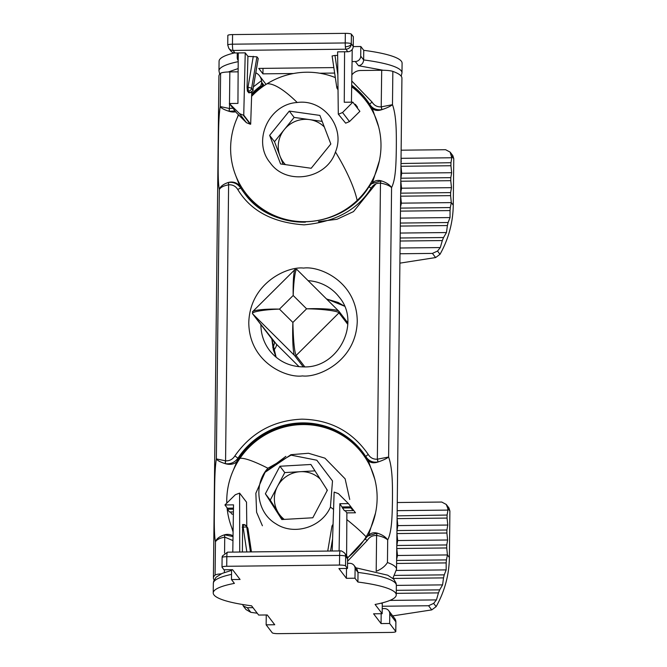 <?xml version="1.0" encoding="UTF-8"?>
<svg xmlns="http://www.w3.org/2000/svg" width="667" height="667" viewBox="0 0 667 667"><rect width="100%" height="100%" fill="white"/><g stroke="black" fill="none" stroke-linecap="round" stroke-linejoin="round"><path stroke-width="1" d="M274.029 341.787L274.12 341.896A16.241 4.277 -45.3 0 1 272.761 347.449M252.635 312.298C250.725 310.472 263.282 308.771 279.465 309.113C263.273 309.613 250.709 311.998 252.618 313.815L276.38 344.139A16.241 3.393 -45.2 0 1 273.595 350.684M252.66 311.606L294.964 269.543M304.802 366.875L296.098 355.503L338.978 312.865A1.084 1.059 -37.4 0 0 339.086 311.464L297.04 269.651C295.656 267.317 293.705 279.356 293.18 295.481C292.863 279.373 294.114 267.334 295.514 269.668M252.71 311.547L252.526 313.707A1.084 1.059 -37.4 0 0 252.618 313.815L294.572 355.519C293.163 354.194 292.213 338.377 292.888 322.444L279.465 309.113L293.18 295.481L306.595 308.813C322.645 308.129 338.102 309.513 338.994 311.356L338.911 311.256M303.293 366.9L294.572 355.519A1.084 1.059 -37.4 0 0 296.098 355.503C294.38 351.559 293.313 340.537 292.888 322.444L306.595 308.813C322.636 308.963 338.086 311.047 338.978 312.865L347.782 324.362M222.836 557.078A5.411 0.909 -179.4 0 0 222.111 557.52L222.311 556.111L227.464 552.168A5.411 0.692 -90.6 0 0 226.83 556.678A5.411 0.909 -179.4 0 0 222.836 557.078A5.411 1.551 -164.2 0 1 222.311 556.111M327.73 551.075L331.949 526.23A3.252 0.475 9.6 0 1 332.066 526.138A3.252 0.475 9.6 0 1 333.008 526.063M340.187 565.057A5.411 0.909 -179.4 0 0 339.495 565.057L226.722 566.283A5.411 0.909 -179.4 0 0 222.003 567.133A5.411 0.909 -179.4 0 0 222.044 567.25L223.987 569.785L232.583 569.693L240.07 579.473L231.474 579.565L234.4 583.383A91.512 15.299 -179.4 0 0 213.232 592.913A91.512 15.299 -179.4 0 0 251.576 605.811L258.654 615.057L267.25 614.966L274.737 624.746L266.15 624.837L272.244 632.8A5.411 0.909 -179.4 0 0 278.314 633.65L391.079 632.416A5.411 0.909 -179.4 0 0 395.806 631.574A5.411 0.909 -179.4 0 0 395.756 631.457L389.661 623.487L381.065 623.578L373.578 613.798L382.166 613.707L375.087 604.46A91.512 15.299 -179.4 0 0 396.248 594.922A91.512 15.299 -179.4 0 0 357.912 582.033L354.986 578.214L346.398 578.314L338.911 568.534L347.499 568.434L345.556 565.899A5.411 0.909 -179.4 0 0 340.187 565.057M347.499 568.434L347.607 558.829A5.411 5.294 -37.4 0 0 346.532 555.594L344.597 553.06A5.411 5.294 142.6 0 1 345.664 556.295A5.411 0.909 -179.4 0 0 340.295 555.444A5.411 0.909 -179.4 0 0 339.603 555.444A5.411 0.692 -90.6 0 1 340.237 550.934L227.464 552.168M266.15 624.837L266.25 615.224A5.411 5.294 142.6 0 1 266.258 614.974M231.474 579.565L231.582 569.952A5.411 5.294 142.6 0 1 231.591 569.701M233.458 509.188L227.397 509.254L227.405 508.187L224.929 504.952L235.334 494.722L239.603 493.121L239.72 552.034M339.111 550.95L339.853 503.702L344.397 510.722L352.985 510.622L350.909 507.912L342.313 508.004M346.507 568.451L346.398 578.314M345.223 510.705L346.882 512.881L346.607 555.694M347.557 563.348L349.783 563.332A5.411 5.294 142.6 0 1 355.094 568.609L354.986 578.214M355.094 568.609L358.021 572.428L357.912 582.033M381.491 603.076L382.274 604.102L382.166 613.707M382.274 604.102A5.411 5.294 -37.4 0 0 382.149 602.91M381.174 613.723L381.065 623.578M382.224 608.621L384.45 608.596A5.411 5.294 142.6 0 1 389.761 613.882L389.661 623.487M395.806 631.574L395.906 621.961A5.411 0.909 -179.4 0 0 395.865 621.844A5.411 5.294 -37.4 0 0 394.797 618.609L388.694 610.647M224.929 504.952L233.525 504.861L232.783 552.109M350.909 507.912L350.917 506.837L355.478 512.79L346.882 512.881M342.329 506.937L350.917 506.837L348.441 503.61L338.361 493.597L334.142 492.088L332.183 551.025M339.853 503.702L348.441 503.61M353.001 509.555L352.985 510.622M396.248 594.922L396.356 585.318A91.512 15.299 -179.4 0 0 358.021 572.428L357.012 569.276L354.027 565.374M227.405 508.187L233.475 508.121M227.397 509.254L229.473 511.973L233.417 511.931M233.383 514.124L231.966 514.14L230.298 511.964M239.603 493.121L246.523 502.168L246.798 526.63M242.388 552.009L242.621 524.587M242.229 527.247L243.163 527.23L243.547 524.529L242.555 524.537M248.041 528.989A3.252 0.6 171.5 0 0 248.049 528.931A3.252 0.6 171.5 0 0 248.016 528.873L251.442 551.909L247.407 527.43A3.252 3.177 142.6 0 1 248.016 528.873L246.773 527.238A3.252 3.177 142.6 0 0 246.165 525.804L247.407 527.43M243.622 524.57A3.252 3.177 142.6 0 1 246.165 525.804L243.547 524.529M246.84 551.959L243.163 527.23A3.252 0.6 -8.5 0 1 243.58 527.172A3.252 0.6 -8.5 0 1 246.773 527.238L250.442 551.917M345.364 46.748A5.411 0.692 89.4 0 0 345.865 49.2L347.807 51.734A5.411 5.294 -37.4 0 0 353.235 46.34L353.343 36.735L351.401 34.2A5.411 0.909 0.6 0 0 345.331 33.35L345.231 42.963A5.411 0.692 89.4 0 0 345.231 43.864A5.411 0.692 89.4 0 0 345.364 46.748A5.411 2.851 174.6 0 0 351.242 43.972A5.411 2.851 -5.4 0 0 351.292 43.805A5.411 5.294 142.6 0 1 345.865 49.2L233.091 50.434A5.411 5.294 142.6 0 1 228.856 48.391L230.79 50.925A5.411 5.294 -37.4 0 0 235.034 52.968L233.091 50.434A5.411 0.692 89.4 0 1 232.458 45.098A5.411 0.692 89.4 0 1 232.458 44.189L232.566 34.584L345.331 33.35M227.78 45.156A5.411 0.909 0.6 0 1 227.739 45.039A5.411 0.909 0.6 0 1 232.458 44.189L345.231 42.963A5.411 0.909 0.6 0 1 351.292 43.805L351.401 34.2M227.889 35.543A5.411 0.909 0.6 0 1 227.839 35.426A5.411 0.909 0.6 0 1 232.566 34.584M353.227 46.59L360.83 46.507L363.748 50.325A91.512 15.299 0.6 0 1 402.093 63.223L401.984 72.828A91.512 15.299 0.6 0 0 363.648 59.938C363.348 63.198 361.647 65.133 358.521 65.733L383.275 70.268M219.685 74.204L218.968 70.819L219.076 61.206A91.512 15.299 0.6 0 1 234.359 52.935M238.252 52.935L237.936 103.41L229.34 103.51L236.376 112.69L246.457 122.703L250.233 124.212L243.305 115.166L243.747 115.166L245.239 52.86L235.034 52.968M238.211 60.605A5.411 5.294 142.6 0 1 237.21 57.47L237.26 52.943M363.748 50.325L363.648 59.938L360.722 56.12L360.83 46.507M360.722 56.12A5.411 5.294 142.6 0 1 355.294 61.514L358.521 65.733M355.294 61.514L352.068 61.556L352.201 49.45M352.068 61.556L351.434 102.176M342.546 112.515L352.851 102.159L344.264 102.251L344.581 51.776L337.602 51.851L338.294 114.132L345.664 123.17L349.483 121.577L342.546 112.515L338.736 114.124M347.807 51.734L344.581 51.776M227.839 35.426L227.739 45.039L228.856 48.391M229.34 103.51L239.52 113.632L243.305 115.166M251.751 92.013L250.675 124.204L250.233 124.212M355.328 105.394L355.344 104.327L357.42 107.037L357.412 108.104L352.851 102.159M354.519 104.335L355.344 104.327M349.483 121.577L359.888 111.339L357.412 108.104M338.294 114.132L345.664 123.17M248.774 92.73L247.382 91.104L247.057 87.36L247.941 56.387L245.239 52.86M243.747 115.166L250.675 124.204M337.852 74.812L334.976 55.436L332.108 55.961L336.768 87.369A3.252 0.6 171.5 0 0 336.802 87.427A3.252 3.177 142.6 0 0 337.402 88.869L338.019 89.67M334.976 55.436L337.644 55.411M247.382 91.104L248.382 91.096A3.252 3.177 -37.4 0 0 251.592 88.361L256.953 56.837L247.941 56.387M256.953 56.837L258.196 58.471L252.835 89.987L251.592 88.361A3.252 0.475 -170.4 0 0 247.999 87.344L247.057 87.36M333.833 67.592L258.771 68.418L262.931 73.845L293.48 73.512M319.76 73.228L334.642 73.062M249.766 92.721L248.382 91.096L247.999 87.344L253.268 56.328M262.931 73.845L262.998 68.367M248.633 92.738L249.625 92.721A3.252 3.177 -37.4 0 0 252.835 89.987A3.252 0.475 -170.4 0 1 252.868 90.062L252.868 90.062C253.894 89.978 252.835 90.879 249.7 92.771L248.699 92.78M252.81 90.137A3.252 0.475 -170.4 0 0 252.868 90.062L258.221 58.554M338.019 89.47A3.252 3.177 142.6 0 1 337.402 88.869L336.768 87.369A3.252 0.6 171.5 0 1 337.986 86.702M446.898 533.016L447.607 539.995L446.765 544.947L396.823 545.489L397.665 540.537L396.957 533.567L446.898 533.016L446.932 529.998L396.99 530.548L397.832 525.596L397.123 518.618L447.065 518.076L447.098 515.049L397.115 515.858M396.598 563.457L446.173 562.915L446.423 559.896L396.632 560.438M257.262 613.231L250.817 612.331L247.282 607.72L252.985 607.654M397.265 502.526L441.737 502.043L446.256 504.444L447.749 508.229L449.892 511.03L449.383 557.479A102.885 100.575 142.6 0 1 436.135 606.637L431.749 609.896L392.73 615.908M382.249 606.245L428.564 605.736L431.749 609.896M247.282 607.72L243.313 606.028L242.655 604.502M243.313 606.028L246.023 609.571L250.817 612.331M389.953 600.408L436.435 599.9L433.65 603.393L428.564 605.736M396.64 559.338L397.499 555.486L396.79 548.516L446.732 547.966L446.765 544.947M397.157 515.599L397.182 510.338M449.892 511.03L448.966 507.987L446.256 504.444M396.265 593.355L438.452 592.896L439.686 589.861L396.298 590.337M438.452 592.896L436.435 599.9M446.732 547.966L447.44 554.944L446.423 559.896M446.173 562.915L446.165 569.901L444.247 574.862L394.964 575.404M392.988 578.447L443.522 577.897L444.247 574.862M443.522 577.897L442.58 584.884L439.686 589.861M447.749 508.229L447.932 510.097L397.315 510.655M447.098 515.049L447.932 510.097M447.065 518.076L447.774 525.046L446.932 529.998M396.356 585.393L442.58 584.884M447.774 525.046L397.832 525.596M447.607 539.995L397.665 540.537M396.473 570.443L446.165 569.901M396.698 554.435L397.499 555.486L447.44 554.944L449.383 557.479M450.767 180.682L451.476 187.66L450.634 192.613L400.692 193.155L401.534 188.202L400.825 181.232L450.767 180.682L450.8 177.664L400.859 178.206L401.701 173.253L400.992 166.283L450.934 165.733L450.967 162.715L400.992 163.515M400.467 211.122L450.042 210.58L450.3 207.562L400.5 208.104M401.025 163.265L401.184 158.321L451.809 157.762L450.125 152.109L445.606 149.708L401.134 150.192M400 253.76L432.433 253.402L435.618 257.562L440.003 254.302A102.885 100.575 142.6 0 0 453.252 205.144L453.768 158.696L452.835 155.653L450.125 152.109M400.508 206.995L401.367 203.152L400.659 196.173L450.6 195.631L450.634 192.613M435.618 257.562L399.892 263.148M451.809 157.762L450.967 162.715M450.934 165.733L451.642 172.711L450.8 177.664M450.6 195.631L451.309 202.61L450.3 207.562M400.058 248.007L440.303 247.565L437.519 251.059L432.433 253.402M400.133 241.02L442.321 240.562L443.555 237.527L400.167 238.002M442.321 240.562L440.303 247.565M450.042 210.58L450.033 217.567L448.116 222.528L400.333 223.053M400.3 226.071L447.399 225.554L448.116 222.528M447.399 225.554L446.456 232.55L443.555 237.527M451.642 172.711L401.701 173.253M400.225 233.058L446.456 232.55M451.476 187.66L401.534 188.202M400.392 218.109L450.033 217.567M453.252 205.144L451.309 202.61L401.367 203.152L400.567 202.101M392.846 71.394L392.479 104.694C390.395 106.328 386.877 107.979 381.933 109.638L381.299 106.845L392.479 104.694C396.49 115.941 396.415 132.6 396.323 147.932C396.073 163.223 395.814 179.381 391.571 187.569L388.611 457.028C386.526 458.663 383.008 460.313 378.064 461.981L377.43 459.179L388.611 457.028C392.621 468.276 392.538 484.934 392.454 500.267C392.196 515.558 391.946 531.716 387.694 539.903C385.551 537.994 382.308 536.601 377.981 535.709L376.588 535.501L376.196 571.302L377.589 570.735C382.033 568.676 385.318 565.933 387.452 562.531A91.512 15.299 0.6 0 1 395.781 567.309A91.512 15.299 0.6 0 1 396.531 569.301L401.926 78.164A91.512 15.299 -179.4 0 0 392.846 71.394A10.83 1.809 -179.4 0 0 383.091 70.268A10.83 1.809 -179.4 0 0 381.699 70.268L360.547 70.502A10.83 10.589 142.6 0 0 351.859 74.921M224.562 553.051L224.737 537.16C219.918 538.019 216.825 539.561 215.458 541.787C213.857 533.692 214.365 517.6 214.432 502.234C214.707 486.977 214.541 470.26 216.366 458.913L225.571 460.83L228.606 184.826C223.787 185.684 220.694 187.227 219.326 189.453C220.352 186.435 223.353 184.117 228.322 182.483L228.439 182.458A10.83 9.847 -27.8 0 1 239.945 186.552L235.434 174.787M237.26 117.767L238.369 114.666M251.651 95.039A76.888 75.171 142.6 0 1 261.247 86.643L261.181 87.794M378.064 461.981L377.956 462.006C372.811 462.765 368.809 461.022 365.941 456.778A3.252 0.684 -32.8 0 1 365.933 456.77A3.252 0.684 -32.8 0 1 368.251 454.469C352.359 431.499 330.257 419.726 301.951 419.159C273.62 420.343 251.259 432.6 234.859 455.92C232.683 459.355 229.615 460.989 225.654 460.847L225.571 460.83A3.252 0.509 -80 0 0 225.229 463.648C220.285 462.089 217.334 460.505 216.366 458.913L219.326 189.453C217.725 181.357 218.234 165.258 218.301 149.9C218.576 134.642 218.409 117.926 220.235 106.578L229.44 108.496A3.252 0.509 100 0 0 229.106 111.314C224.154 109.747 221.202 108.171 220.235 106.578L220.602 73.278A91.512 15.299 -179.4 0 0 218.909 76.155L213.398 577.964A91.512 15.299 0.6 0 1 215.091 575.087L215.458 541.787C216.483 538.769 219.485 536.451 224.454 534.826L224.571 534.792A10.83 9.847 -27.8 0 1 233.041 535.868M271.761 338.828L276.113 357.254M371.244 184L372.911 182.475A10.83 8.996 47.6 0 1 372.911 182.475A10.83 8.996 47.6 0 1 381.04 180.79L381.157 180.815C386.068 182.341 389.545 184.592 391.571 187.569C389.42 185.659 386.176 184.267 381.849 183.375L380.465 183.167L377.347 459.196L377.956 462.006A10.83 7.137 147.9 0 1 368.151 460.188L368.151 460.188A10.83 7.137 147.9 0 1 368.026 459.988M214.132 579.94A91.512 15.299 0.6 0 1 213.398 577.964M318.509 221.636L336.985 219.285L353.518 211.589L375.88 183.875M344.48 306.161L326.446 298.874M238.136 71.836L229.84 71.928A10.83 1.809 -179.4 0 0 220.602 73.278M221.136 573.853A10.83 1.809 -179.4 0 0 215.091 575.087M381.699 70.268L381.216 106.853C377.255 107.087 374.22 105.511 372.119 102.134L351.767 80.982M263.073 86.41L261.689 82.891L261.514 80.624L253.418 86.818M255.803 72.778A10.83 10.589 142.6 0 1 261.514 80.624M235.709 111.823A10.83 7.987 -162.3 0 1 229.223 111.339A3.252 0.5 -80.7 0 1 229.523 108.513L229.498 103.71M235.034 110.939L229.106 111.314M233.1 532.016L231.566 527.122M233.383 470.102L236.927 461.414A10.83 7.987 -162.3 0 1 225.354 463.673L225.229 463.648M224.454 534.826L224.737 537.16L224.571 534.792L233.025 536.568M362.823 452.326A76.888 75.171 142.6 0 0 236.927 461.414L237.961 458.179A76.888 75.171 142.6 0 1 302.334 422.903A76.888 75.171 142.6 0 1 362.548 451.959A76.888 75.171 142.6 0 1 365.925 456.762L368.159 460.205L374.796 479.231M375.529 513.031L368.492 535.318M367.375 536.343L369.043 534.817A10.83 8.996 47.6 0 1 377.172 533.125L377.289 533.15C382.199 534.676 385.676 536.927 387.694 539.903L387.452 562.531M381.933 109.638L381.824 109.671A10.83 7.137 147.9 0 1 372.019 107.854L372.019 107.854A10.83 7.137 147.9 0 1 371.894 107.654M372.028 107.871L378.664 126.897M379.398 160.697L372.361 182.983M351.701 85.168A76.888 75.171 142.6 0 1 366.416 99.625A76.888 75.171 142.6 0 1 369.81 104.444A3.252 0.684 -32.8 0 1 369.801 104.436A3.252 0.684 -32.8 0 1 372.119 102.134M366.416 99.625L369.801 104.436C372.328 108.538 376.33 110.28 381.824 109.671L381.216 106.853M352.71 87.527L351.934 85.659A3.252 3.177 142.6 0 1 351.701 85.468M261.689 82.891L260.697 85.926L261.247 86.643A3.252 3.177 -37.4 0 0 262.581 84.059M228.689 184.809C232.65 184.576 235.684 186.151 237.785 189.536A3.252 0.684 -32.8 0 1 240.929 188.311C237.827 183.758 233.658 181.816 228.439 182.458L228.689 184.809L228.322 182.483M305.369 222.169A76.888 75.171 142.6 0 1 244.322 193.13A76.888 75.171 142.6 0 1 240.929 188.311L239.945 186.552A76.888 75.171 142.6 0 0 244.597 193.488M237.785 189.536C250.734 210.897 272.828 222.67 304.085 224.846C335.393 221.986 357.754 209.73 371.169 188.077L368.876 186.835L371.486 183.775L381.04 180.79A3.252 0.5 99.3 0 0 380.373 183.15L380.465 183.167A3.252 0.509 100 0 1 381.157 180.815M234.859 455.92L237.961 458.179C234.751 462.481 230.549 464.315 225.354 463.673A3.252 0.5 -80.7 0 1 225.654 460.847M348.024 557.662L348.224 557.17M365.032 539.244L367.617 536.11L377.172 533.125A3.252 0.5 99.3 0 0 376.505 535.493L376.588 535.501A3.252 0.509 100 0 1 377.289 533.15M347.557 558.029L365.007 539.169L367.3 540.412C369.485 536.985 372.553 535.343 376.505 535.493M335.459 151.976C326.755 179.198 286.285 185.885 270.243 162.856C251.984 141.454 268.693 104.077 297.215 102.501C323.528 98.683 345.764 127.547 335.459 151.976A80.724 21.728 -124.3 0 1 356.261 196.773A80.724 21.728 55.7 0 1 357.153 200.434A75.813 74.112 -37.4 0 0 366 100.867A75.813 74.112 -37.4 0 0 351.676 86.752M335.318 77.58A75.813 74.112 -37.4 0 0 305.811 72.236A75.813 74.112 -37.4 0 0 267 83.8A75.813 74.112 -37.4 0 0 251.601 96.356M238.611 114.907A75.813 74.112 -37.4 0 0 245.623 193.046A75.813 74.112 -37.4 0 0 305.811 221.677A75.813 74.112 -37.4 0 0 357.153 200.434M285.443 164.632A27.072 26.472 142.6 0 1 279.965 155.986A27.072 26.472 142.6 0 1 284.317 129.556A27.072 26.472 142.6 0 1 305.094 119.326A27.072 26.472 142.6 0 1 309.438 119.585L322.169 121.386M269.643 135.351L289.286 111.089L319.885 115.408L330.832 143.997L311.189 168.267L280.59 163.949L269.643 135.351L274.496 141.687L294.139 117.425L309.438 119.585A27.072 26.472 142.6 0 1 324.304 126.955M289.286 111.089L294.139 117.425M283.158 164.307L274.496 141.687M330.415 507.103C321.694 527.405 293.989 535.884 275.913 523.803C257.103 512.898 253.01 484.667 267.901 468.226L291.07 455.136L316.825 460.222L332.508 480.94L330.415 507.103A80.724 11.589 -146.4 0 1 333.567 509.405M347.507 557.737A75.813 74.112 -37.4 0 0 366.116 536.835A75.813 74.112 -37.4 0 0 362.131 453.201A75.813 74.112 -37.4 0 0 301.943 424.571A75.813 74.112 -37.4 0 0 239.945 458.371A75.813 74.112 -37.4 0 0 226.788 503.126M227.072 507.745A75.813 74.112 -37.4 0 0 233.117 530.874M284.259 519.41A27.072 26.472 142.6 0 1 278.456 512.998A27.072 26.472 142.6 0 1 277.505 486.351A27.072 26.472 142.6 0 1 300.267 471.702A27.072 26.472 142.6 0 1 301.217 471.661A27.072 26.472 142.6 0 1 320.235 479.089M265.383 493.78L279.923 466.25L310.905 464.482L327.355 490.245L312.815 517.775L281.824 519.543L265.383 493.78L270.235 500.117L284.776 472.586L314.982 470.86M279.923 466.25L284.776 472.586M282.608 519.501L270.235 500.117M327.113 490.704A27.072 26.472 -37.4 0 0 326.588 489.044M276.38 344.139L299.083 366.708M347.815 322.853L339.086 311.464A1.084 1.059 -37.4 0 0 338.994 311.356M332.066 526.138A3.252 0.925 -164.2 0 1 332.033 525.888L333.066 524.287M226.722 566.283L226.83 556.678L339.603 555.444L339.495 565.057M389.761 613.882L395.865 621.844L395.756 631.457M231.532 574.37A91.512 15.299 -179.4 0 0 213.34 583.308L213.232 592.913M345.556 565.899L345.664 556.295L347.607 558.829M332.583 538.919L330.524 551.042M218.968 70.819A91.512 15.299 0.6 0 1 238.202 61.664M353.235 46.34L351.292 43.805M228.297 71.961L238.152 68.568M246.457 122.703L239.52 113.632M436.135 606.637L433.65 603.393M397.465 513.748L397.148 513.332M401.017 160.989L401.334 161.414M451.617 155.895L453.768 158.696M440.003 254.302L437.519 251.059M303.61 268.084C287.769 266.091 249.958 282.675 248.783 322.595C249.083 362.489 286.535 378.256 302.426 375.921C318.267 377.914 356.078 361.322 357.254 321.411C356.953 281.507 319.501 265.741 303.61 268.084M308.121 280.657A43.864 42.88 142.6 0 1 339.228 297.148C361.306 322.853 338.286 368.317 303.693 366.9C289.611 366.733 278.239 361.264 269.585 350.483A43.864 42.88 142.6 0 1 260.905 324.654M261.664 82.308L264.199 85.626M229.498 103.502L229.84 71.928M232.95 108.221L229.523 108.513M224.345 572.528L224.379 569.785M224.821 537.143L232.966 540.587M366.692 99.992A76.888 75.171 142.6 0 0 351.934 85.659L351.701 85.351M251.692 93.705A76.888 75.171 142.6 0 1 260.697 85.926M377.347 459.196C373.387 459.421 370.352 457.845 368.251 454.469M371.169 188.077C373.353 184.651 376.421 183.008 380.373 183.15M349.725 499.466L345.131 478.839L324.929 458.162L308.513 453.268L290.929 454.686L264.699 472.569M347.582 561.222L367.3 540.412M297.215 102.501A80.724 21.728 -124.3 0 0 267 83.8M346.84 519.593A80.724 11.589 -146.4 0 1 359.521 530.39A80.724 11.589 33.6 0 1 366.116 536.835M267.901 468.226A80.724 11.589 -146.4 0 0 239.945 458.371M262.406 525.763L256.595 512.273L255.861 493.221L265.299 471.786L285.86 456.37M252.526 313.707L274.054 341.821M294.947 269.56L296.957 269.56M222.003 567.133L222.111 557.52M355.878 567.8L387.694 575.187L393.747 579.173L396.073 583.133L396.356 585.318M394.797 618.609L395.906 621.961M231.574 570.385L222.186 573.378L216.075 577.23L213.673 581.14L213.34 583.308M340.237 550.934C340.779 550.483 342.229 551.192 344.597 553.06M401.192 76.196L401.984 72.828M362.548 451.959L366.066 456.978M271.844 338.944L273.278 349.583L276.138 357.27M344.497 306.203L338.152 302.451L326.588 299.016M392.888 578.356L396.531 569.301M259.48 75.788L266.066 84.392M372.019 107.854L369.943 104.644M368.876 186.835C342.505 230.515 273.011 233.975 244.322 193.13M366.525 101.551L366 100.867M246.148 193.738L245.623 193.046M362.656 453.885L362.131 453.201"/></g></svg>
